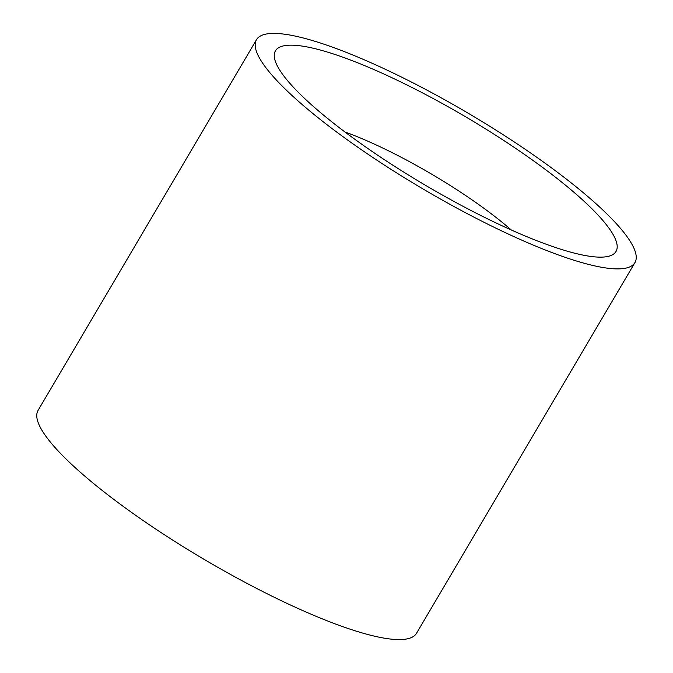 <?xml version="1.0" encoding="UTF-8"?>
<svg xmlns="http://www.w3.org/2000/svg" width="673" height="673" viewBox="0 0 673 673"><rect width="100%" height="100%" fill="white"/><g stroke="black" fill="none" stroke-linecap="round" stroke-linejoin="round"><path stroke-width="1.01" d="M345.375 132.303A197.643 39.699 -149.5 0 1 274.912 59.964A197.643 39.699 -149.5 0 1 360.921 64.103A197.643 39.699 -149.5 0 1 546.047 170A197.643 39.699 -149.5 0 1 608.241 256.371A197.643 39.699 -149.5 0 1 345.375 132.303M511.329 230.015A141.17 28.359 30.5 0 0 489.296 212.273A141.17 28.359 30.5 0 0 344.929 131.967M256.506 39.673L38.083 410.362A219.608 44.107 30.5 0 0 115.806 500.905A219.608 44.107 30.5 0 0 416.494 633.327L634.917 262.638A219.608 44.107 30.5 0 0 557.194 172.095A219.608 44.107 30.5 0 0 256.506 39.673A219.608 44.107 30.5 0 0 334.229 130.209A219.608 44.107 30.5 0 0 634.917 262.638"/></g></svg>
